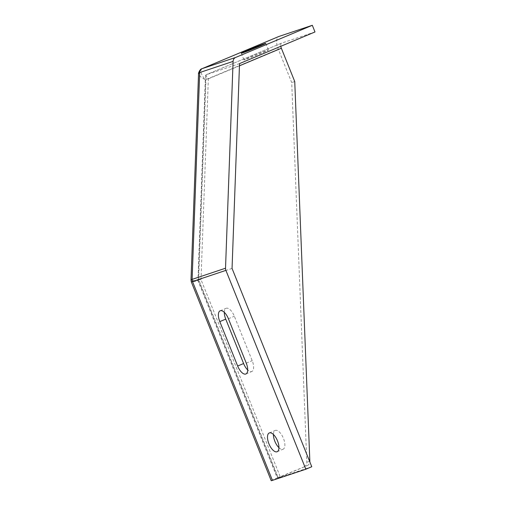 <?xml version="1.0" encoding="UTF-8"?>
<svg xmlns="http://www.w3.org/2000/svg" width="506" height="506" viewBox="0 0 506 506"><rect width="100%" height="100%" fill="white"/><g stroke="black" fill="none" stroke-linecap="round" stroke-linejoin="round"><path stroke-width="0.38" stroke-dasharray="2.53 1.9" d="M273.417 434.483A10.177 4.522 67.3 0 1 275.213 430.454A10.177 4.522 67.3 0 1 283.455 438.405A10.177 4.522 67.3 0 1 283.088 449.227A10.177 4.522 67.3 0 1 278.951 447.683M245.315 59.537A13.169 0.392 158.1 0 1 243.981 59.891A13.169 0.392 158.1 0 1 253.266 55.749A13.169 0.392 158.1 0 1 267.079 50.417A13.169 0.392 158.1 0 1 268.42 50.062A13.169 0.392 158.1 0 1 259.135 54.205A13.169 0.392 158.1 0 1 245.315 59.537M271.216 480.7A11.973 0.354 158.1 0 1 277.269 477.923L197.966 280.653C191.945 282.101 190.123 282.392 192.501 281.538M232.052 268.414L198.649 279.578C197.707 279.945 198.491 279.963 201.002 279.641L280.305 476.911L307.3 465.596L277.269 477.923M280.305 476.911L277.883 478.018L278.37 477.892L198.649 279.578L198.207 279.812L277.883 478.018M311.772 466.728L278.37 477.892M304.264 466.608A4.788 4.288 71.5 0 0 306.813 462.275L291.709 82.573L278.319 49.259A11.973 5.326 67.3 0 1 278.591 36.596M307.3 465.596A4.788 4.288 71.5 0 0 309.836 461.908M294.745 81.561L291.709 82.573M314.991 31.96L281.595 43.124A4.788 2.132 -112.7 0 0 281.526 43.149A4.788 2.132 -112.7 0 0 280.792 46.305M224.31 312.328A10.177 4.522 67.3 0 1 226.106 308.299A10.177 4.522 67.3 0 1 234.348 316.25L252.203 360.67A10.177 4.522 67.3 0 1 251.836 371.493A10.177 4.522 67.3 0 1 247.7 369.949M239.534 63.598L206.132 74.761L205.67 75.356L208.339 78.854L201.002 279.641M202.229 68.614C199.693 70.239 200.718 73.99 205.303 79.872L197.966 280.653L193.014 280.621L191.009 280.052M278.319 49.259L205.303 79.872L200.452 76.665L198.542 73.768M309.849 461.263L306.813 462.275M239.452 65.812L208.339 78.854M198.649 279.578L206.132 74.761L281.595 43.124M228.408 318.736L234.348 316.25M246.27 363.156L252.203 360.67M269.281 432.946L275.213 430.454M241.299 53.225L243.981 59.891M265.739 43.402L268.42 50.062M277.149 451.719L283.088 449.227M220.173 310.785L226.106 308.299M245.903 373.978L251.836 371.493M205.67 75.356L198.207 279.799M281.526 43.149L206.069 74.787"/><path stroke-width="0.76" d="M278.951 447.683A10.177 4.522 67.3 0 1 274.847 441.283A10.177 4.522 67.3 0 1 273.417 434.483M268.914 443.768A10.177 4.522 67.3 0 1 269.281 432.946A10.177 4.522 67.3 0 1 277.516 440.89A10.177 4.522 67.3 0 1 277.149 451.719A10.177 4.522 67.3 0 1 268.914 443.768M242.64 52.877A13.169 0.392 158.1 0 1 241.299 53.225A13.169 0.392 158.1 0 1 250.584 49.082A13.169 0.392 158.1 0 1 264.398 43.75A13.169 0.392 158.1 0 1 265.739 43.402A13.169 0.392 158.1 0 1 256.453 47.545A13.169 0.392 158.1 0 1 242.64 52.877M312.316 25.3L314.991 31.96L239.534 63.598L232.052 268.414L311.772 466.728L305.839 469.22L225.904 270.375A4.788 4.288 71.5 0 1 225.524 268.218L233.083 61.39A4.788 4.288 71.5 0 1 235.632 57.45L312.316 25.3L278.914 36.464L202.058 68.677M237.662 366.034L219.806 321.614A10.177 4.522 67.3 0 1 220.173 310.785A10.177 4.522 67.3 0 1 228.408 318.736L246.27 363.156A10.177 4.522 67.3 0 1 245.903 373.978A10.177 4.522 67.3 0 1 237.662 366.034L243.601 363.542L225.739 319.122A10.177 4.522 67.3 0 1 224.31 312.328M305.839 469.22L272.437 480.377A11.973 0.354 158.1 0 1 271.216 480.7L191.35 282.019L192.501 281.538L272.437 480.377M309.836 461.908A4.788 4.288 71.5 0 0 309.849 461.263L294.745 81.561L281.355 48.241L239.452 65.812M278.591 36.596A11.973 5.326 67.3 0 1 278.749 36.527A11.973 5.326 67.3 0 1 278.914 36.464M280.792 46.305A4.788 2.132 -112.7 0 0 281.355 48.241M247.7 369.949A10.177 4.522 67.3 0 1 243.601 363.542M191.35 282.019L191.009 280.046L192.122 279.375A4.788 4.288 71.5 0 0 192.501 281.538L225.904 270.375M278.749 36.527L202.065 68.671C199.503 69.044 198.01 74.483 198.542 73.768L199.68 72.548L192.122 279.375L225.524 268.218M235.632 57.45L202.229 68.614A4.788 4.288 71.5 0 0 199.68 72.548L233.083 61.39M219.806 321.614L225.739 319.122M198.542 73.768L191.009 280.046"/></g></svg>
